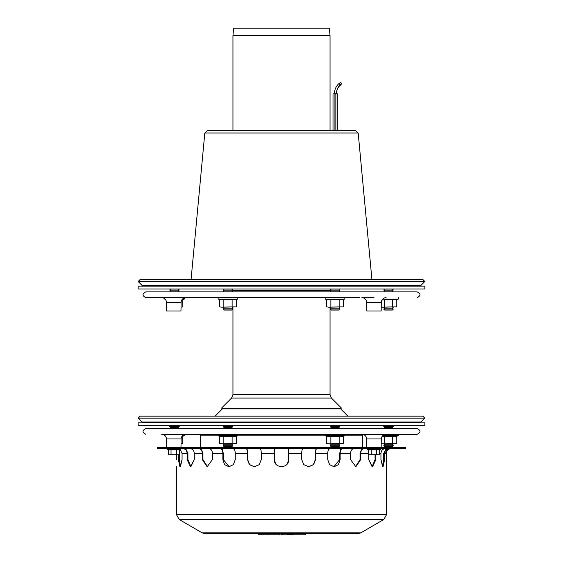 <?xml version="1.0" encoding="UTF-8"?>
<svg xmlns="http://www.w3.org/2000/svg" width="563" height="563" viewBox="0 0 563 563"><rect width="100%" height="100%" fill="white"/><g stroke="black" fill="none" stroke-linecap="round" stroke-linejoin="round"><path stroke-width="0.84" d="M232.955 35.743L233.624 28.15L329.376 28.15L330.045 35.743L232.955 35.743L232.955 130.398M424.833 281.5L422.806 279.466L140.194 279.466L138.167 281.5L424.833 281.5L421.011 285.321L418.985 286.159M138.167 281.5L141.989 285.321L421.011 285.321M170.652 289.023L169.695 289.98L170.652 290.937L178.295 290.937L179.252 291.894M170.652 290.937L169.695 291.894M169.695 289.98L179.252 289.98L178.295 290.937M384.705 310.051L392.348 310.051L393.305 309.094L383.748 309.094L384.705 310.051M383.748 309.094L384.705 308.137L392.348 308.137L393.305 309.094M393.305 307.18L392.348 308.137M383.748 291.894L384.705 290.937L392.348 290.937L393.305 291.894M384.705 290.937L383.748 289.98L393.305 289.98L392.348 290.937M392.348 289.023L393.305 289.98M336.927 310.051L338.835 310.051L339.792 309.094L330.235 309.094L331.192 310.051L336.927 310.051M331.192 310.051L330.235 309.094L331.192 308.137L338.835 308.137L339.792 309.094L338.835 310.051M336.927 290.937L338.835 290.937L339.792 291.894L338.835 290.937L339.792 289.98L330.235 289.98L331.192 290.937L336.927 290.937M226.073 310.051L231.808 310.051L232.765 309.094L223.208 309.094L224.165 310.051L226.073 310.051M223.208 309.094L224.165 308.137L231.808 308.137L232.765 309.094M223.208 291.894L224.165 290.937L231.808 290.937L232.765 291.894M224.165 290.937L223.208 289.98L232.765 289.98L231.808 290.937M281.5 286.159L424.84 286.159L424.84 289.023L138.16 289.023L138.16 286.159L281.5 286.159M373.994 297.623L361.889 297.623C364.754 297.897 366.344 299.46 366.668 302.317L381.313 302.317C381.637 299.46 383.227 297.897 386.091 297.623M417.19 297.623C420.892 295.716 420.892 293.802 417.19 291.894L145.81 291.894C142.108 293.802 142.108 295.716 145.81 297.623L359.856 297.623M173.791 297.623L161.694 297.623C164.558 297.897 166.148 299.46 166.472 302.317L181.117 302.317C181.434 299.46 183.031 297.897 185.889 297.623L173.791 297.623M203.144 297.623L223.208 297.623M232.765 297.623L281.5 297.623M366.668 302.317L366.823 311.001L381.158 311.001L381.313 302.317M166.472 302.317L166.627 311.001L180.962 311.001L181.117 302.317M235.63 291.894L220.344 291.894M169.97 297.623L177.612 297.623M181.026 307.18L182.75 306.884L182.75 299.622L184.418 299.016L182.525 299.016M181.821 299.896L182.75 299.622M166.557 306.983L166.198 306.884L166.198 300.811M232.125 306.884L221.78 307.18L236.263 306.884L232.125 306.884L232.125 299.622L236.263 299.622L237.931 299.016L218.043 299.016L218.289 297.623L218.043 299.016L219.711 299.622L232.125 299.622M236.263 306.884L236.263 299.622M237.931 299.016L237.685 297.623L227.987 297.623M223.849 306.884L223.849 299.622M219.711 306.884L221.78 307.18L219.711 306.884L219.711 299.622L218.043 299.016M339.151 306.884L328.806 307.18L343.289 306.884L339.151 306.884L339.151 299.622L343.289 299.622L344.957 299.016L325.069 299.016L325.315 297.623M343.289 306.884L343.289 299.622M326.737 306.884L328.806 307.18L326.737 306.884L326.737 299.622L339.151 299.622M330.875 306.884L330.875 299.622M392.664 306.884L382.319 307.18L396.802 306.884L392.664 306.884L392.664 299.622L396.802 299.622L398.47 299.016L382.72 299.016M396.802 306.884L396.802 299.622M381.953 300.016L392.664 299.622M384.388 306.884L384.388 299.622M382.319 307.18L381.228 307.145M424.833 418.147L422.806 416.12L140.194 416.12L138.167 418.147L424.833 418.147L421.011 421.969L418.985 422.806M138.167 418.147L141.989 421.969L421.011 421.969M232.955 307.18L232.955 394.684L231.555 398.062L221.562 408.055L222.371 408.872L215.122 416.12M222.371 408.872L340.629 408.872L341.438 408.055L221.562 408.055M170.652 425.677L169.695 426.627L170.652 427.584L178.295 427.584L179.252 428.542M170.652 427.584L169.695 428.542M169.695 426.627L179.252 426.627L178.295 427.584M384.705 446.698L392.348 446.698L393.305 445.741L383.748 445.741L384.705 446.698M383.748 445.741L384.705 444.784L392.348 444.784L393.305 445.741M393.305 443.827L392.348 444.784M383.748 428.542L384.705 427.584L392.348 427.584L393.305 428.542M384.705 427.584L383.748 426.627L393.305 426.627L392.348 427.584M392.348 425.677L393.305 426.627M336.927 446.698L338.835 446.698L339.792 445.741L330.235 445.741L331.192 446.698L336.927 446.698M330.235 445.741L331.192 444.784L338.835 444.784L339.792 445.741M331.192 427.584L330.235 426.627L331.192 425.677L330.235 426.627L331.192 427.584L330.235 428.542L331.192 427.584L338.835 427.584L339.792 428.542M330.235 426.627L339.792 426.627L338.835 425.677L339.792 426.627L338.835 427.584M226.073 446.698L231.808 446.698L232.765 445.741L223.208 445.741L224.165 446.698L226.073 446.698M223.208 445.741L224.165 444.784L231.808 444.784L232.765 445.741M223.208 428.542L224.165 427.584L231.808 427.584L232.765 428.542M224.165 427.584L223.208 426.627L232.765 426.627L231.808 427.584M281.5 422.806L424.84 422.806L424.84 425.677L138.16 425.677L138.16 422.806L281.5 422.806M181.026 443.827L182.75 443.531L182.75 436.269L184.418 435.663L182.525 435.663M181.821 436.543L182.75 436.269M166.557 443.63L166.198 443.531L166.198 437.458M232.125 443.531L221.78 443.827L236.263 443.531L232.125 443.531L232.125 436.269L236.263 436.269L237.931 435.663L218.043 435.663L218.289 434.277M236.263 443.531L236.263 436.269M219.711 443.531L221.78 443.827L219.711 443.531L219.711 436.269L232.125 436.269M223.849 443.531L223.849 436.269M339.151 443.531L328.806 443.827L343.289 443.531L339.151 443.531L339.151 436.269L343.289 436.269L344.957 435.663L325.069 435.663L325.315 434.277M343.289 443.531L343.289 436.269M326.737 443.531L328.806 443.827L326.737 443.531L326.737 436.269L339.151 436.269M330.875 443.531L330.875 436.269M392.664 443.531L382.319 443.827L396.802 443.531L392.664 443.531L392.664 436.269L396.802 436.269L398.47 435.663L382.72 435.663M396.802 443.531L396.802 436.269M381.953 436.663L392.664 436.269M384.388 443.531L384.388 436.269M382.319 443.827L381.228 443.792M367.73 448.605A0.528 0.528 0 0 0 367.555 449.626L368.476 449.964L368.476 454.714L369.215 454.918L379.504 454.714L376.746 454.714L376.746 449.964L379.504 449.964L379.504 454.714M368.476 449.964L376.746 449.964M371.235 449.964L371.235 454.714L368.476 454.714M371.235 454.714L376.746 454.714M167.535 448.605A0.528 0.528 0 0 0 167.352 449.626L168.274 449.964L168.274 454.714L169.013 454.918L179.308 454.714L176.55 454.714L176.55 449.964L179.308 449.964L179.308 454.714M168.274 449.964L171.032 449.964L171.032 454.714L168.548 454.784M171.032 449.964L176.55 449.964M171.032 454.714L176.55 454.714M371.925 279.466L358.188 132.995L204.812 132.995L191.075 279.466M204.812 132.995L207.663 130.398L355.337 130.398L358.188 132.995M341.635 83.683L340.291 84.936L341.635 83.683M340.418 85.14L340.418 85.14C337.772 87.448 336.421 90.354 336.35 93.866L336.35 93.866C336.421 90.354 337.772 87.448 340.418 85.14M341.692 83.901L340.96 82.67L341.699 83.894L340.256 84.936L341.692 83.901M336.104 93.866L335.302 93.866L336.104 93.866M340.277 84.914L338.968 83.556L340.376 85.14C337.765 87.448 336.421 90.354 336.35 93.866L335.266 93.866L336.343 93.866C336.421 90.354 337.765 87.448 340.383 85.14L340.277 84.914M341.452 83.767L340.721 82.543L341.452 83.767M336.076 93.732L334.675 93.732L336.076 93.732M340.186 84.717L340.235 84.992C337.716 87.3 336.421 90.214 336.35 93.732L334.436 93.732L336.35 93.732C336.421 90.214 337.716 87.3 340.235 84.992L340.186 84.717M339.158 83.725L340.038 84.823L339.158 83.725M337.786 93.866L333.007 93.866L333.007 130.398L333.007 93.866L334.915 93.866L334.915 130.398L334.915 93.866L335.872 93.866L335.872 130.398L335.872 93.866L337.786 93.866L337.786 130.398L337.786 93.866M163.988 434.277L417.19 434.277C420.892 432.363 420.892 430.449 417.19 428.542L145.81 428.542C142.108 430.449 142.108 432.363 145.81 434.277M185.889 434.277L161.694 434.277C164.558 434.545 166.148 436.107 166.472 438.964L181.117 438.964C181.434 436.107 183.031 434.545 185.889 434.277M366.823 447.655L366.668 438.964C366.344 436.107 364.754 434.545 361.889 434.277L363.515 434.277M163.988 428.542L145.81 428.542M385.331 448.612C382.643 449.007 381.179 450.597 380.94 453.384C381.179 450.597 382.643 449.007 385.331 448.612L385.331 448.612M389.279 448.605L389.04 448.612C386.352 449.007 384.888 450.597 384.649 453.384L384.649 459.598L383.727 459.598L382.558 466.537L383.727 459.598L383.727 453.384L386.211 448.605M384.649 459.598L383.03 466.762L380.94 459.598L382.558 466.537M380.94 459.598L380.94 453.384L379.504 453.384M364.106 448.605L363.937 448.612C361.967 449.007 360.897 450.597 360.721 453.384L360.721 459.598L355.83 466.762L350.587 459.598L350.587 453.384C350.763 450.597 351.833 449.007 353.803 448.612L353.972 448.605M355.485 466.748L360.046 459.598L360.046 453.384L361.861 448.605M316.8 448.605L316.744 448.612C316.019 449.007 315.632 450.597 315.569 453.384L315.569 459.598L313.57 464.665L308.707 466.762L303.781 464.665L301.719 459.598L301.719 453.384C301.782 450.597 302.176 449.007 302.894 448.612L302.964 448.605M308.58 466.762L313.366 464.623L315.315 459.598L315.315 453.384L315.984 448.605M260.036 448.605L260.106 448.612C260.824 449.007 261.218 450.597 261.281 453.384L261.281 459.598L259.219 464.665L254.293 466.762L249.43 464.665L247.431 459.598L247.431 453.384C247.368 450.597 246.981 449.007 246.256 448.612L246.2 448.605M247.016 448.605L247.685 453.384L247.685 459.598L249.634 464.623L254.42 466.762M209.028 448.605L209.197 448.612C211.167 449.007 212.237 450.597 212.413 453.384L212.413 459.598L207.17 466.762L202.279 459.598L202.279 453.384C202.103 450.597 201.033 449.007 199.063 448.612L198.894 448.605M201.139 448.605L202.954 453.384L202.954 459.598L207.515 466.748M185.699 448.605L187.929 453.384L187.929 459.598L190.885 466.713L194.263 459.598L190.47 466.762L187.099 459.598L187.099 453.384L182.06 453.384L180.273 449.612L182.06 453.384L182.06 459.598L179.97 466.762L178.351 459.598L178.351 454.918M179.273 454.728L179.273 459.598L180.441 466.537L182.06 459.598M190.329 448.612C192.736 449.007 194.052 450.597 194.263 453.384C194.052 450.597 192.736 449.007 190.329 448.612L190.111 448.605M176.627 454.918L176.627 459.598C176.367 468.845 176.367 468.845 176.627 459.598C176.367 468.845 176.367 468.845 176.627 459.598M202.279 453.384L194.263 453.384L194.263 459.598M187.099 453.384C186.881 450.597 185.572 449.007 183.158 448.612L182.954 448.605M232.871 448.605L232.998 448.612C234.391 449.007 235.151 450.597 235.271 453.384L235.271 459.598L233.392 464.665L228.944 466.762L224.616 464.665L222.857 459.598L222.857 453.384C222.737 450.597 221.977 449.007 220.583 448.612L220.471 448.605M222.054 448.605L223.335 453.384L223.335 459.598L229.183 466.762M288.664 448.605L288.664 459.598C289.108 468.845 273.892 468.845 274.336 459.598L275.525 463.56M274.336 448.612L274.336 459.598M287.475 463.56L288.664 459.598M342.529 448.605L342.417 448.612C341.023 449.007 340.263 450.597 340.143 453.384L340.143 459.598L338.384 464.665L334.056 466.762L329.608 464.665L327.729 459.598L327.729 453.384C327.849 450.597 328.609 449.007 330.002 448.612L330.129 448.605M333.817 466.762L339.665 459.598L339.665 453.384L340.946 448.605M375.901 454.918L375.901 459.598L375.071 459.598L372.115 466.713L375.071 459.598L375.071 454.918M375.901 459.598L372.53 466.762L368.737 459.598L368.737 454.784M390.912 448.612C388.132 449.007 386.619 450.597 386.373 453.384C386.619 450.597 388.132 449.007 390.912 448.612L390.912 448.612M385.409 453.384L387.478 448.985L385.409 453.384M179.231 519.494L383.769 519.494L360.855 532.858L202.145 532.858L179.231 519.494L176.388 514.547L386.612 514.547L386.373 453.384L384.649 453.384M368.737 459.598L372.115 466.713M157.274 448.605L405.726 448.605L405.726 447.655L157.274 447.655L157.274 448.605M202.145 532.858L205.052 533.654L357.948 533.654L360.855 532.858M278.791 534.85L268.037 534.85L279.501 534.85L280.698 533.654A1.196 1.196 0 0 0 281.894 534.85L290.255 534.85L287.63 534.85L287.63 533.654M304.351 534.85L293.597 534.85L305.069 534.85L306.258 533.654M289.854 534.85L292.929 534.646M259.677 534.85L262.062 534.85L259.677 534.85A1.196 1.196 0 0 1 258.48 533.654M262.062 533.654L262.062 534.85L270.993 534.85M260.395 534.85A1.196 1.196 0 0 0 261.584 533.654M165.065 299.016L164.065 298.256M231.555 398.062L331.445 398.062L341.438 408.055M232.955 394.684L330.045 394.684L331.445 398.062M165.065 435.663L164.065 434.903M232.055 290.698L330.945 290.698M367.555 449.626L380.426 449.626L380.25 448.605M167.352 449.626L180.23 449.626L180.054 448.605M200.618 447.655L200.182 435.199L217.599 435.199M238.374 435.199L324.626 435.199M345.401 435.199L362.818 435.199L363.775 434.277M366.668 438.964L381.313 438.964C381.637 436.107 383.227 434.545 386.091 434.277M360.046 459.598L360.721 459.598M202.954 459.598L202.279 459.598M179.273 459.598L178.351 459.598M187.929 459.598L187.099 459.598M223.335 459.598L222.857 459.598M339.665 459.598L340.143 459.598M360.721 453.384L368.476 453.384M315.569 453.384L327.729 453.384M261.281 453.384L274.336 453.384M212.413 453.384L222.857 453.384M235.271 453.384L247.431 453.384M288.664 453.384L301.719 453.384M340.143 453.384L350.587 453.384M282.253 534.85L282.253 533.654M288.059 533.654A1.196 1.119 -90 0 0 289.03 534.843M289.115 533.654A1.196 1.119 -90 0 0 289.692 534.702M290.909 534.85A1.196 1.119 -90 0 0 292.035 533.654M330.045 130.398L330.045 35.743M141.989 285.321L144.015 286.159M178.295 289.023L179.252 289.98M338.835 308.137L339.792 307.18L338.835 308.137L339.792 309.094M339.792 289.98L338.835 289.023L339.792 289.98L338.835 290.937M384.705 308.137L383.748 307.18M384.705 289.023L383.748 289.98M330.235 307.18L331.192 308.137L330.235 309.094M331.192 290.937L330.235 291.894M331.192 289.023L330.235 289.98M231.808 308.137L232.765 307.18M224.165 308.137L223.208 307.18M224.165 289.023L223.208 289.98M231.808 289.023L232.765 289.98M344.957 299.016L344.711 297.623L344.957 299.016M165.332 299.305L164.53 299.016M184.418 299.016L184.171 297.623M326.737 299.622L325.069 299.016M398.47 299.016L398.224 297.623M141.989 421.969L144.015 422.806M339.82 408.055L347.878 416.12M330.045 394.684L330.045 307.18M178.295 425.677L179.252 426.627M384.705 444.784L383.748 443.827M384.705 425.677L383.748 426.627M338.835 444.784L339.792 443.827M331.192 444.784L330.235 443.827M231.808 444.784L232.765 443.827M224.165 444.784L223.208 443.827M224.165 425.677L223.208 426.627M231.808 425.677L232.765 426.627M165.332 435.959L164.53 435.663M184.418 435.663L184.171 434.277M219.711 436.269L218.043 435.663M237.931 435.663L237.685 434.277M326.737 436.269L325.069 435.663M344.957 435.663L344.711 434.277M398.47 435.663L398.224 434.277M379.504 449.964L380.426 449.626M179.308 449.964L180.23 449.626M340.721 82.543L339.017 83.831L340.721 82.543M334.436 93.732C334.513 89.644 336.027 86.259 338.968 83.556C336.027 86.259 334.513 89.644 334.436 93.732M200.182 435.199L199.225 434.277M362.382 447.655L362.818 435.199M180.962 447.655L181.117 438.964M166.627 447.655L166.472 438.964M381.158 447.655L381.313 438.964M386.612 514.547L383.769 519.494M176.388 514.547L176.388 466.762M294.315 533.295L293.956 533.654L293.597 533.295M291.451 533.654L290.255 534.85M292.401 533.654L293.597 534.85M266.841 533.654L268.037 534.85"/></g></svg>
